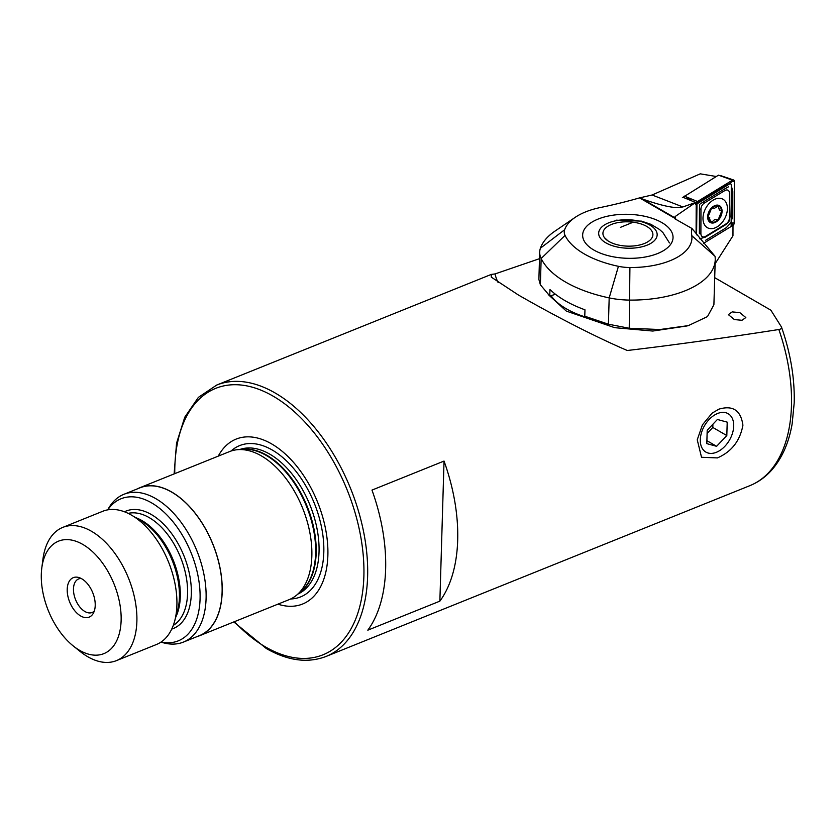 <?xml version="1.0" encoding="UTF-8"?>
<svg xmlns="http://www.w3.org/2000/svg" width="836" height="836" viewBox="0 0 836 836"><rect width="100%" height="100%" fill="white"/><g stroke="black" fill="none" stroke-linecap="round" stroke-linejoin="round"><path stroke-width="1.25" d="M741.992 320.282L734.384 319.571L728.355 314.629L732.19 311.901L739.797 312.612L745.827 317.555L741.992 320.282M717.403 457.909L701.529 457.282L697.245 439.809L702.428 424.845L712.126 413.13L718.855 409.17C732.848 405.011 740.874 410.371 742.911 425.231C740.006 440.927 731.51 451.827 717.403 457.909M687.182 325.925L652.78 331.046L614.732 327.681L566.306 311.086L548.259 294.554M714.707 277.667L770.876 310.198L781.367 326.834C782.099 328.151 781.252 329.039 778.849 329.509C724.394 338.016 673.879 345.017 627.293 350.503C591.365 335.131 547.434 311.744 518.362 294.983L491.307 277.155L491.286 274.417L495.058 273.926L539.502 258.679M41.8 567.947L42.95 559.138A71.812 41.988 68.1 0 1 62.784 527.391A71.812 41.988 68.1 0 1 91.479 531.278A71.812 41.988 68.1 0 1 135.056 600.154A71.812 41.988 68.1 0 1 116.465 660.618A71.812 41.988 68.1 0 1 87.759 656.73A71.812 41.988 68.1 0 1 80.162 651.495L73.234 645.935A60.641 35.457 68.1 0 1 41.8 567.947A60.641 35.457 68.1 0 1 82.785 544.424A60.641 35.457 68.1 0 1 121.126 620.5A60.641 35.457 68.1 0 1 79.639 650.356A60.641 35.457 68.1 0 1 73.234 645.935M62.784 527.391L102.797 511.266A71.812 41.988 68.1 0 1 131.503 515.154A71.812 41.988 68.1 0 1 131.816 515.331A71.812 41.988 68.1 0 1 174.567 621.441A71.812 41.988 68.1 0 1 156.489 644.483L116.465 660.618M107.813 509.835A76.588 44.778 68.1 0 1 151.65 502.906A76.588 44.778 68.1 0 1 199.888 589.808A76.588 44.778 68.1 0 1 161.087 642.038M107.687 509.855L108.617 508.246A79.66 46.576 68.1 0 1 123.895 494.306A79.66 46.576 68.1 0 1 155.736 498.611A79.66 46.576 68.1 0 1 204.068 575.022A79.66 46.576 68.1 0 1 183.45 642.079A79.66 46.576 68.1 0 1 162.769 642.623L160.982 642.111M123.895 494.306L139.905 487.848A79.66 46.576 68.1 0 1 171.746 492.164A79.66 46.576 68.1 0 1 220.077 568.564A79.66 46.576 68.1 0 1 199.459 635.632L183.45 642.079M137.407 488.861A79.796 46.659 68.1 0 1 139.852 487.722A79.796 46.659 68.1 0 1 171.746 492.049A79.796 46.659 68.1 0 1 220.161 568.574A79.796 46.659 68.1 0 1 199.511 635.757A79.796 46.659 68.1 0 1 196.962 636.635M139.852 487.722L229.524 451.597A79.796 46.659 68.1 0 1 238.438 449.622A79.796 46.659 68.1 0 1 261.417 455.913A79.796 46.659 68.1 0 1 308.17 525.06A79.796 46.659 68.1 0 1 296.968 594.856A79.796 46.659 68.1 0 1 289.172 599.621L199.511 635.757M218.259 456.132A88.919 51.989 68.1 0 1 271.658 443.916A88.919 51.989 68.1 0 1 327.837 548.102A88.919 51.989 68.1 0 1 277.907 604.156M80.664 615.975A21.276 12.446 68.1 0 1 67.235 591.313A21.276 12.446 68.1 0 1 78.783 577.509A21.276 12.446 68.1 0 1 81.771 578.805A21.276 12.446 68.1 0 1 93.245 613.405A21.276 12.446 68.1 0 1 80.664 615.975M94.301 611.043A18.089 10.575 68.1 0 1 92.138 612.485A18.089 10.575 68.1 0 1 84.906 611.513A18.089 10.575 68.1 0 1 73.934 594.166A18.089 10.575 68.1 0 1 78.615 578.94A18.089 10.575 68.1 0 1 81.176 578.481M781.367 326.834L781.535 327.2C790.595 353.241 794.806 378.478 794.2 402.921L792.141 423.883C788.965 442.244 782.454 457.292 772.6 469.038C766.163 476.572 758.597 482.111 749.882 485.653A146.29 85.533 68.1 0 0 791.473 405.721A146.29 85.533 68.1 0 0 778.849 329.509M444.031 461.064L371.978 490.095A146.29 85.533 68.1 0 1 367.819 630.177L439.872 601.147A146.29 85.533 -111.9 0 0 444.031 461.064L439.872 601.147M498.151 282.599A167.576 65.166 -171.1 0 1 495.058 273.926M657.608 253.548A45.217 21.987 -178.3 0 1 608.869 255.847A45.217 21.987 -178.3 0 1 582.65 234.968A45.217 21.987 -178.3 0 1 598.085 219.084A45.217 21.987 -178.3 0 1 646.824 216.775A45.217 21.987 -178.3 0 1 673.043 237.654A45.217 21.987 -178.3 0 1 657.608 253.548M703.703 243.234L732.869 225.438A2.132 1.421 118 0 0 734.207 223.045L734.342 181.276A2.132 1.421 118 0 0 733.6 179.98A2.132 1.421 118 0 0 732.472 180.179L718.479 175.152L683.002 197.286L695.594 202.479L682.887 206.952L676.596 207.589C668.863 207.224 657.43 204.329 642.278 198.926L639.467 197.913L652.111 194.997L700.255 173.836L716.274 176.5M539.701 252.064L538.886 279.412L540.38 284.804L541.153 258.502L565.052 235.407A87.247 42.427 1.7 0 0 618.431 266.318A29.26 14.233 1.7 0 0 629.916 267.53A64.1 31.172 1.7 0 0 691.78 235.637A91.626 44.559 -178.3 0 1 691.957 228.489L715.031 256.286A88.041 42.814 1.7 0 1 715.229 259.829A88.041 42.814 1.7 0 1 630.072 300.093A53.201 25.874 1.7 0 1 609.183 297.898A111.188 54.068 1.7 0 1 541.153 258.502A53.201 25.874 -178.3 0 1 539.701 252.064A53.201 25.874 -178.3 0 1 540.422 248.187A88.041 42.814 -178.3 0 1 554.822 231.227L575.126 217.391A64.1 31.172 -178.3 0 1 600.593 207.474A343.126 166.876 1.7 0 0 639.467 197.913M732.994 225.354L732.963 235.794L715.114 263.727M540.38 284.804L549.764 295.934L549.952 289.528A111.188 54.068 -178.3 0 0 584.97 309.811L584.772 316.207L608.409 324.201L629.236 328.255L659.938 329.53L688.362 325.612L707.486 316.593L713.902 304.753L715.229 259.829M674.851 218.771L691.957 228.489M565.052 235.407A29.26 14.233 -178.3 0 1 564.645 229.733A64.1 31.172 -178.3 0 1 575.126 217.391M554.77 293.729L554.059 294.763L549.764 295.934M695.583 204.695L695.594 202.479M639.864 198.059L674.203 217.945L675.07 216.597A156.938 104.5 118 0 0 675.802 219.304M695.542 202.511L675.07 216.597M704.131 243.746A8.778 5.842 118 0 0 704.758 242.597A8.778 5.842 118 0 1 704.131 243.746M593.821 250.027A45.217 21.987 1.7 0 0 643.438 257.31A45.217 21.987 1.7 0 0 673.043 237.654A45.217 21.987 1.7 0 0 661.872 222.606A45.217 21.987 1.7 0 0 612.255 215.312A45.217 21.987 1.7 0 0 582.65 234.968A45.217 21.987 1.7 0 0 593.821 250.027M731.145 225.574L731.281 184.328L730.1 183.638L696.189 204.329M684.224 196.544L682.375 197.672M727.404 208.551A16.229 10.805 118 0 0 722.816 199.146A16.229 10.805 118 0 0 709.921 202.667A16.229 10.805 118 0 0 702.992 218.395A16.229 10.805 118 0 0 707.58 227.8A16.229 10.805 118 0 0 720.465 224.278A16.229 10.805 118 0 0 727.404 208.551M704.288 203.106A5.319 3.543 118 0 0 700.965 209.084L700.892 233.61A5.319 3.543 118 0 0 705.574 236.369L726.097 223.839A5.319 3.543 118 0 0 729.42 217.862L729.504 193.325A5.319 3.543 118 0 0 724.822 190.577L704.288 203.106L703.619 201.748L699.565 204.35L699.46 209.219L700.965 209.084M730.162 183.669L732.472 180.179L697.517 201.507A2.132 1.421 118 0 0 696.189 203.9L696.095 233.829M684.235 196.052L697.517 201.507L696.189 203.9L695.583 203.482M731.27 185.623L732.806 191.528L732.723 216.064L730.894 222.752L726.244 227.716L705.709 240.235M731.155 222.898L734.207 223.045M696.576 234.874L696.984 202.824M697.276 203.012L723.673 186.167L729.713 183.565M728.428 186.867L724.143 189.218L724.822 190.577M699.554 238.782L705.239 237.184L725.763 224.654L728.95 221.603L729.42 217.862M720.998 210.306L721.562 211.372L718.333 219.408A8.914 5.936 118 0 0 721.562 211.372A8.914 5.936 118 0 0 718.228 205.886L714.571 208.248L712.909 208.059M713.233 208.289L711.363 208.77A8.914 5.936 118 0 0 708.165 216.514L708.155 217.078A8.914 5.936 118 0 0 711.279 222.198L711.697 222.313A8.914 5.936 118 0 0 714.832 221.968A8.914 5.936 118 0 0 718.04 219.722L718.333 219.408M709.837 217.935L708.155 217.078L711.697 222.313L714.55 219.617L718.04 219.722M722.064 211.174A9.572 6.374 118 0 0 714.885 205.593A9.572 6.374 118 0 0 707.653 216.984A9.572 6.374 118 0 0 714.832 222.564A9.572 6.374 118 0 0 722.064 211.174M716.118 219.69L717.497 220.046M720.402 210.181L719.357 209.961L718.228 205.886A8.914 5.936 118 0 0 711.666 208.446M711.363 208.77L708.165 216.514M638.108 247.56A29.26 14.233 1.7 0 0 655.33 229.649A29.26 14.233 1.7 0 0 617.72 220.422A29.26 14.233 1.7 0 0 600.499 238.333A29.26 14.233 1.7 0 0 638.108 247.56M607.887 240.81L604.888 238.009M619.204 222.386A25.007 12.164 1.7 0 0 606.957 240.141A25.007 12.164 1.7 0 0 636.624 245.585A25.007 12.164 1.7 0 0 648.475 241.374A25.007 12.164 1.7 0 0 647.649 226.974A25.007 12.164 1.7 0 0 619.204 222.386M620.406 227.371L632.006 222.679M551.049 295.651A79.796 38.811 1.7 0 0 591.104 318.641M716.431 452.276A22.196 14.411 120.1 0 0 733.705 426.161A22.196 14.411 120.1 0 0 717.581 413.506A22.196 14.411 120.1 0 0 700.307 439.621A22.196 14.411 120.1 0 0 716.431 452.276M726.818 435.566L727.215 422.149L717.403 419.484L707.204 430.216L706.807 443.634L716.609 446.309L726.818 435.566L712.815 427.457L707.099 433.466M706.89 440.676L716.609 446.309M712.815 427.457L712.909 424.207M140.688 520.556A61.268 35.823 68.1 0 1 140.95 520.703A61.268 35.823 68.1 0 1 177.431 611.22L174.567 621.441M135.693 517.609A60.641 35.457 68.1 0 1 141.963 520.577A60.641 35.457 68.1 0 1 175.779 617.104M128.159 513.377A60.641 35.457 68.1 0 1 149.236 517.641A60.641 35.457 68.1 0 1 185.467 573.12A60.641 35.457 68.1 0 1 173.292 625.38M124.459 511.778A63.306 37.014 68.1 0 1 151.306 514.516A63.306 37.014 68.1 0 1 189.971 576.6A63.306 37.014 68.1 0 1 171.735 629.09M238.438 449.622L243.819 449.308A78.041 45.625 68.1 0 1 266.297 455.463A78.041 45.625 68.1 0 1 312.027 523.096A78.041 45.625 68.1 0 1 301.065 591.355L296.968 594.856M241.97 449.413A77.936 45.562 68.1 0 1 266.914 455.306A77.936 45.562 68.1 0 1 313.072 524.841A77.936 45.562 68.1 0 1 299.654 592.557M239.639 449.549A77.936 45.562 68.1 0 1 269.777 454.147A77.936 45.562 68.1 0 1 316.886 528.018A77.936 45.562 68.1 0 1 297.877 594.082M231.029 451.032A81.573 47.694 68.1 0 1 272.243 450.019A81.573 47.694 68.1 0 1 323.03 536.388A81.573 47.694 68.1 0 1 290.646 598.973M174.766 473.657A143.635 83.976 68.1 0 1 273.079 396.128A143.635 83.976 68.1 0 1 363.879 576.317A143.635 83.976 68.1 0 1 265.629 647.022A143.635 83.976 68.1 0 1 234.414 621.681M174.118 473.918L176.542 443.226L184.766 417.185L198.393 397.361L216.681 385.072A146.29 85.533 68.1 0 1 275.149 392.993A146.29 85.533 68.1 0 1 363.9 533.295A146.29 85.533 68.1 0 1 326.04 656.459L749.882 485.653M652.111 194.997L682.887 206.952M618.431 266.318L609.183 297.898L608.409 324.201M629.916 267.53L629.236 328.255M642.278 198.926L674.307 217.475M540.422 248.187L564.645 229.733M715.031 256.286L691.78 235.637M686.377 197.181L690.557 200.044M731.928 181.496L734.342 181.276M731.793 223.264L732.869 225.438M724.143 189.218L703.619 201.748M729.922 217.193L729.504 193.325M725.763 224.654L726.097 223.839M705.239 237.184L705.574 236.369M699.46 209.219L699.377 233.746L700.892 233.61M703.139 198.696A3.72 1.85 -121.4 0 0 703.066 200.128M723.673 186.167L723.589 187.609M732.806 191.528A3.72 1.724 0.2 0 0 731.249 191.852M732.723 216.064L731.176 216.378M140.95 520.703L131.816 515.331M233.777 621.942L266.297 648.517C287.824 660.806 307.742 663.45 326.04 656.459M216.681 385.072L491.223 274.438M721.322 175.853L733.6 179.98M669.458 242.931L662.906 232.554L659.405 229.398L650.91 224.32L641.484 221.143L616.257 220.171"/></g></svg>

